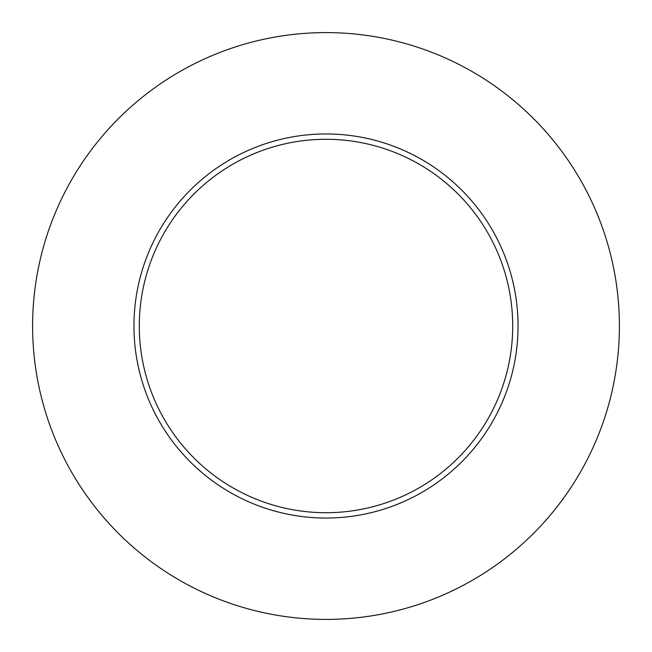 <?xml version="1.0" encoding="UTF-8"?>
<svg xmlns="http://www.w3.org/2000/svg" width="652" height="652" viewBox="0 0 652 652"><rect width="100%" height="100%" fill="white"/><g stroke="black" fill="none" stroke-linecap="round" stroke-linejoin="round"><path stroke-width="0.98" d="M512.708 326A186.708 186.708 0 0 0 326 139.292A186.708 186.708 0 0 0 139.292 326A186.708 186.708 0 0 0 326 512.708A186.708 186.708 0 0 0 512.708 326M619.4 326A293.4 293.4 0 0 0 326 32.6A293.4 293.4 0 0 0 32.6 326A293.4 293.4 0 0 0 326 619.4A293.4 293.4 0 0 0 619.4 326M518.047 326A192.047 192.047 0 0 1 326 518.047A192.047 192.047 0 0 1 133.953 326A192.047 192.047 0 0 1 326 133.953A192.047 192.047 0 0 1 518.047 326"/></g></svg>
